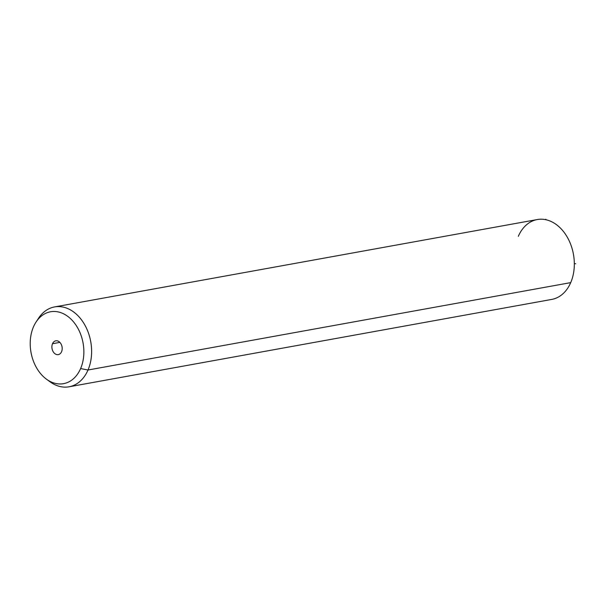 <?xml version="1.0" encoding="UTF-8"?>
<svg xmlns="http://www.w3.org/2000/svg" width="606" height="606" viewBox="0 0 606 606"><rect width="100%" height="100%" fill="white"/><g stroke="black" fill="none" stroke-linecap="round" stroke-linejoin="round"><path stroke-width="0.91" d="M48.207 380.363A40.587 29.391 -100.3 0 0 69.039 386.795A40.587 29.391 -100.3 0 0 88.006 370.008L570.708 282.631A40.587 29.391 -100.3 0 0 558.74 226.515A40.587 29.391 -100.3 0 0 518.319 236.332M570.708 282.631L88.006 370.008A40.587 29.391 -100.3 0 0 85.378 325.998A40.587 29.391 -100.3 0 0 54.578 306.924L537.28 219.546A40.587 29.391 79.7 0 1 568.08 238.62A40.587 29.391 79.7 0 1 570.708 282.631A40.587 29.391 79.7 0 1 551.74 299.417L69.039 386.795M54.578 306.924A40.587 29.391 -100.3 0 0 37.33 320.248M36.087 321.991L38.526 318.271A40.587 29.391 79.7 0 1 78.295 316.067A40.587 29.391 79.7 0 1 88.006 370.008L80.613 368.554A36.527 26.452 -100.3 0 0 71.879 320.013A36.527 26.452 -100.3 0 0 36.087 321.991A36.527 26.452 -100.3 0 0 33.466 326.884A36.527 26.452 -100.3 0 0 46.435 379.159A36.527 26.452 -100.3 0 0 80.613 368.554L88.006 370.008A40.587 29.391 79.7 0 1 50.025 381.788L46.435 379.159M80.613 368.554A36.527 26.452 79.7 0 1 44.23 377.386A36.527 26.452 79.7 0 1 33.466 326.884A36.527 26.452 79.7 0 1 69.849 318.059A36.527 26.452 79.7 0 1 80.613 368.554M52.51 343.716A7.014 5.083 -100.3 0 0 54.578 353.419A7.014 5.083 -100.3 0 0 61.57 351.722A7.014 5.083 -100.3 0 0 59.502 342.019A7.014 5.083 -100.3 0 0 52.51 343.716L59.88 342.382L52.51 343.716A7.014 5.083 79.7 0 1 55.79 340.814A7.014 5.083 79.7 0 1 61.115 344.11A7.014 5.083 79.7 0 1 61.57 351.722A7.014 5.083 79.7 0 1 58.29 354.624A7.014 5.083 79.7 0 1 52.964 351.328A7.014 5.083 79.7 0 1 52.51 343.716M574.321 263.534L575.7 263.746M545.824 219.705L545.817 219.205"/></g></svg>
